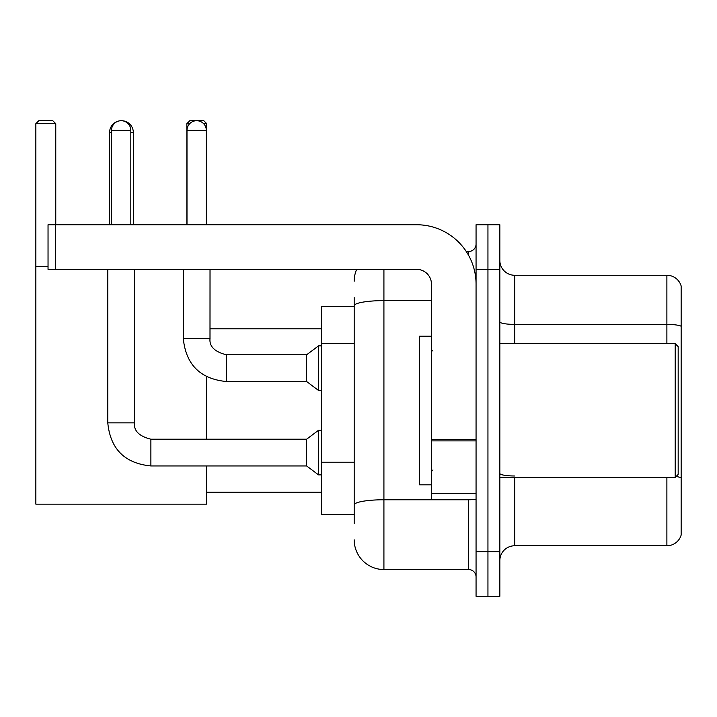 <?xml version="1.0" encoding="UTF-8"?>
<svg xmlns="http://www.w3.org/2000/svg" width="717" height="717" viewBox="0 0 717 717"><rect width="100%" height="100%" fill="white"/><g stroke="black" fill="none" stroke-linecap="round" stroke-linejoin="round"><path stroke-width="1.08" d="M354.189 334.409L354.189 297.564L354.189 306.482L321.494 306.482L321.494 514.546L354.189 514.546M354.189 523.464L354.189 297.564M476.061 551.705L476.061 596.293L487.945 596.293L487.945 551.705L487.945 596.293L499.839 596.293L499.839 551.705L487.945 551.705L487.945 269.332L487.945 551.705L476.061 551.705L476.061 269.332L487.945 269.332L487.945 224.744L487.945 269.332L499.839 269.332L499.839 551.705M499.839 269.332L499.839 224.744L476.061 224.744L476.061 269.332M383.918 269.332L383.918 569.54L468.622 569.54L468.622 499.686M466.256 251.497L468.622 251.497A7.43 7.43 0 0 0 476.061 244.067M354.189 510.092L354.189 471.141M476.061 576.97A7.43 7.43 0 0 0 468.622 569.54M354.189 281.216A29.72 29.72 0 0 1 356.672 269.332M383.918 569.54A29.72 29.72 0 0 1 354.189 539.811M499.839 560.622A14.86 14.86 0 0 1 514.698 545.762L666.882 545.762L666.882 477.397M681.15 285.975A14.86 14.86 0 0 0 666.882 275.274A14.86 14.86 0 0 1 681.15 285.975L681.15 535.061A14.86 14.86 0 0 1 666.882 545.762M676.059 476.536A14.86 2.581 180 0 1 681.15 477.845L681.15 326.253A14.86 2.581 180 0 0 666.882 324.398L666.882 275.274L514.698 275.274A14.86 14.86 0 0 1 499.839 260.414A14.86 14.86 0 0 0 514.698 275.274L514.698 343.64M109.567 224.744L109.567 132.6A11.893 11.893 0 0 1 118.493 121.083M121.298 120.716A11.893 11.893 0 0 1 121.451 120.707A11.893 11.893 0 0 1 133.344 132.6L130.817 132.6M133.344 224.744L133.344 132.6M206.765 465.951L206.765 504.15L35.85 504.15L35.85 123.683L38.826 120.707L52.789 120.707L55.765 123.683L35.85 123.683M55.765 224.744L55.765 123.683M35.85 266.357L48.039 266.357M206.765 439.198L206.765 376.81M189.682 123.683L186.85 123.683L189.817 120.707L203.789 120.707L206.765 123.683L206.765 224.744M206.765 123.683L203.628 123.683M186.85 123.683L186.85 224.744M111.493 224.744L111.493 130.369A9.662 9.662 0 0 1 121.155 120.707A9.662 9.662 0 0 1 130.817 130.369L130.817 224.744M107.783 269.332L107.783 422.851L134.536 422.851C133.631 430.783 139.08 436.232 150.884 439.198L306.634 439.198L306.634 465.951L150.884 465.951L150.884 439.198C139.08 436.232 133.631 430.783 134.536 422.851L134.536 269.332M306.634 439.198L318.518 430.281L318.518 474.869L321.494 474.869M186.994 224.744L186.994 130.369A9.662 9.662 0 0 1 196.655 120.707A9.662 9.662 0 0 1 206.317 130.369L206.317 224.744M183.283 269.332L183.283 338.433C185.864 364.586 200.231 378.952 226.375 381.534C200.231 378.952 185.864 364.586 183.283 338.433L210.027 338.433C209.131 346.365 214.58 351.814 226.375 354.781L306.634 354.781L306.634 381.534L226.375 381.534L226.375 354.807M306.634 354.781L318.518 345.872L318.518 390.451L321.494 390.451M476.061 499.686L431.473 499.686L431.473 439.593L476.061 439.593M476.061 284.192A59.448 59.448 0 0 0 416.613 224.744L55.469 224.744L55.469 269.332L416.613 269.332A14.86 14.86 0 0 1 431.473 284.192L431.473 439.593M55.469 269.332L48.039 269.332L48.039 224.744L55.469 224.744M675.208 343.64L678.174 346.607L678.174 474.421L675.208 477.397L675.208 343.64L499.839 343.64M431.473 336.21L419.579 336.21L419.579 484.826L431.473 484.826M354.189 343.326L321.494 343.326M354.189 462.223L321.494 462.223M471.203 499.686A7.43 1.291 0 0 1 468.622 499.767L383.918 499.767A29.72 5.162 180 0 0 354.189 504.929M354.189 305.783A29.72 5.162 180 0 1 383.918 300.62L431.473 300.62M468.622 255.413L468.622 251.497M514.698 477.397L514.698 545.762M666.882 343.64L666.882 324.398L514.698 324.398A14.86 2.581 0 0 1 499.839 321.816M514.698 475.989A14.86 2.581 0 0 1 499.839 473.408M111.493 132.6L109.567 132.6M111.493 130.369L130.817 130.369M210.027 269.332L210 338.433M186.994 130.369L206.317 130.369M476.061 440.883L431.473 440.883M431.473 493.547L476.061 493.547M206.765 492.256L321.494 492.256M210.027 328.78L321.494 328.78M107.783 422.851C110.364 449.003 124.731 463.37 150.884 465.951C124.731 463.37 110.364 449.003 107.783 422.851C110.364 449.003 124.731 463.37 150.884 465.951M306.634 465.951L318.518 474.869M134.536 422.851C133.631 430.783 139.08 436.232 150.884 439.198M318.518 430.281L321.494 430.281M306.634 381.534L318.518 390.451M210.027 338.433C209.131 346.365 214.58 351.814 226.375 354.781M318.518 345.872L321.494 345.872M499.839 477.397L675.208 477.397M432.96 351.07L431.473 349.582M432.96 469.967L431.473 471.445"/></g></svg>
